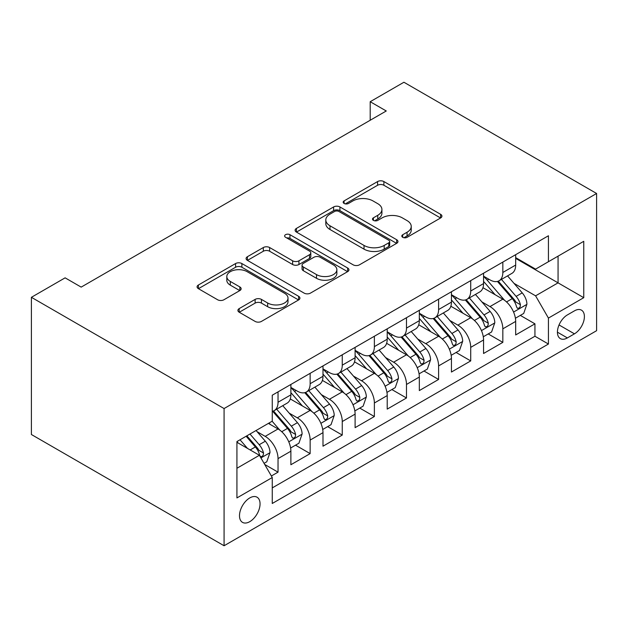<?xml version="1.0" encoding="UTF-8"?>
<svg xmlns="http://www.w3.org/2000/svg" width="628" height="628" viewBox="0 0 628 628"><rect width="100%" height="100%" fill="white"/><g stroke="black" fill="none" stroke-linecap="round" stroke-linejoin="round"><path stroke-width="0.94" d="M402.721 237.298A3.124 1.805 0 0 0 407.14 237.298L440.628 217.955A4.459 2.575 0 0 0 441.931 216.142A4.459 2.575 0 0 0 440.628 214.321L383.889 181.563A4.459 2.575 0 0 0 377.585 181.563L344.097 200.897A3.124 1.805 0 0 0 343.178 202.169A3.124 1.805 0 0 0 344.097 203.448A3.124 1.805 0 0 0 348.509 203.448L352.842 200.944A14.263 8.235 0 0 1 373.016 200.944L377.742 203.668A14.263 8.235 0 0 1 381.918 209.493A14.263 8.235 0 0 1 377.742 215.318L373.409 217.822A3.124 1.805 0 0 0 372.498 219.094A3.124 1.805 0 0 0 373.409 220.373A3.124 1.805 0 0 0 377.821 220.373L382.154 217.869A14.263 8.235 0 0 1 402.328 217.869L407.062 220.601A14.263 8.235 0 0 1 411.238 226.418A14.263 8.235 0 0 1 407.062 232.242L402.721 234.746A3.124 1.805 0 0 0 401.81 236.018A3.124 1.805 0 0 0 402.721 237.298L402.721 234.746M249.771 521.656A14.53 8.392 120 0 0 259.27 508.853A14.53 8.392 120 0 0 257.04 497.203A14.53 8.392 120 0 0 249.771 497.925A14.53 8.392 120 0 0 240.281 510.729A14.53 8.392 120 0 0 242.51 522.378A14.53 8.392 120 0 0 249.771 521.656M239.205 308.591A4.459 2.575 0 0 0 237.902 310.405A4.459 2.575 0 0 0 239.205 312.226L255.125 321.418A4.459 2.575 0 0 0 261.429 321.418L298.622 299.941A4.459 2.575 0 0 0 299.933 298.127A4.459 2.575 0 0 0 298.622 296.306L241.882 263.548A4.459 2.575 0 0 0 235.579 263.548L198.385 285.018A4.459 2.575 0 0 0 197.082 286.839A4.459 2.575 0 0 0 198.385 288.66L217.61 299.76A4.459 2.575 0 0 0 223.913 299.76L239.833 290.576A4.459 2.575 0 0 0 241.144 288.754A4.459 2.575 0 0 0 239.833 286.933L230.303 281.43A11.924 6.884 0 0 1 226.81 276.555A11.924 6.884 0 0 1 234.166 270.197A11.924 6.884 0 0 1 247.165 271.689L284.515 293.252A11.924 6.884 0 0 1 288.009 298.127A11.924 6.884 0 0 1 280.645 304.486A11.924 6.884 0 0 1 267.654 302.994L261.429 299.399A4.459 2.575 0 0 0 255.125 299.399L239.205 308.591L239.205 312.226M596.6 193.487L403.922 82.244L370.198 101.712L386.259 110.975L81.177 287.114L65.116 277.843L31.4 297.311L224.078 408.553L596.6 193.487L596.6 330.689L224.078 545.756L224.078 408.553M353.156 264.82A4.459 2.575 0 0 0 359.459 264.82L396.653 243.342A4.459 2.575 0 0 0 397.964 241.529A4.459 2.575 0 0 0 396.653 239.708L339.921 206.95A4.459 2.575 0 0 0 333.609 206.95L296.416 228.419A4.459 2.575 0 0 0 295.113 230.241A4.459 2.575 0 0 0 296.416 232.062L353.156 264.82M286.792 237.973A3.124 1.805 0 0 1 289.955 238.412L289.955 234.699L347.637 268.007A4.459 2.575 0 0 1 348.948 269.828A4.459 2.575 0 0 1 347.637 271.641L310.444 293.119A4.459 2.575 0 0 1 304.14 293.119L247.401 260.361L247.401 256.719A4.459 2.575 0 0 0 246.097 258.54A4.459 2.575 0 0 0 247.401 260.361M247.401 256.719L263.32 247.534A4.459 2.575 0 0 1 269.624 247.534L292.632 260.816A4.459 2.575 0 0 0 298.936 260.816L309.502 254.717A4.459 2.575 0 0 0 310.805 252.903A4.459 2.575 0 0 0 309.502 251.082L285.544 237.251A3.124 1.805 0 0 1 284.625 235.979A3.124 1.805 0 0 1 286.556 234.307A3.124 1.805 0 0 1 289.955 234.699M271.367 476L278.031 472.154L264.702 464.461M257.127 431.711L265.189 436.366A18.165 10.488 60 0 1 278.031 458.621L290.882 451.202L290.882 464.736L310.146 453.612L295.537 445.174M289.241 413.169L297.303 417.824A18.165 10.488 60 0 1 310.146 440.079L322.988 432.661L322.988 446.194L342.26 435.071L327.651 426.632M321.355 394.635L329.417 399.29A18.165 10.488 60 0 1 342.26 421.537L355.103 414.119L355.103 427.652L374.374 416.529L359.766 408.098M353.462 376.094L361.532 380.749A18.165 10.488 60 0 1 374.374 402.995L387.217 395.577L387.217 409.111L406.489 397.987L391.872 389.556M385.576 357.552L393.638 362.207A18.165 10.488 60 0 1 406.489 384.454L419.331 377.036L419.331 390.577L438.603 379.445L423.986 371.015M417.691 339.01L425.753 343.665A18.165 10.488 60 0 1 438.603 365.912L451.446 358.502L451.446 372.035L470.717 360.912L456.101 352.473M449.805 320.468L457.867 325.123A18.165 10.488 60 0 1 470.717 347.37L483.56 339.96L483.56 353.493L502.832 342.37L502.832 328.837A18.165 10.488 -120 0 0 489.981 306.582L481.919 301.927M488.215 333.931L502.832 342.37M290.882 451.202A18.165 10.488 -120 0 0 278.031 428.955L268.399 423.39M322.988 432.661A18.165 10.488 -120 0 0 310.146 410.414L290.285 398.945M355.103 414.119A18.165 10.488 -120 0 0 342.26 391.872L322.399 380.403M387.217 395.577A18.165 10.488 -120 0 0 374.374 373.33L354.514 361.861M419.331 377.036A18.165 10.488 -120 0 0 406.489 354.789L386.628 343.32M451.446 358.502A18.165 10.488 -120 0 0 438.603 336.247L418.743 324.786M483.56 339.96A18.165 10.488 -120 0 0 470.717 317.705L450.857 306.244M574.439 310.852L567.374 314.926A14.075 8.125 120 0 0 558.182 327.337A14.075 8.125 120 0 0 560.341 338.618A14.075 8.125 120 0 0 567.374 337.919L574.439 333.837A14.075 8.125 120 0 0 583.64 321.434A14.075 8.125 120 0 0 581.481 310.154A14.075 8.125 120 0 0 574.439 310.852M236.929 468.26L259.403 455.276L272.254 477.531L272.254 503.483L548.432 344.034L548.432 318.082L535.582 295.827L514.034 283.385M272.254 477.531L236.929 497.925L236.929 441.562L272.254 421.168L272.254 395.208L548.432 235.759L548.432 261.711L583.757 241.317L583.757 297.688L548.432 318.082M290.882 387.421L297.303 391.126A18.165 10.488 60 0 0 306.386 392.029L319.228 384.611A18.165 10.488 -120 0 0 322.988 376.298L322.988 365.912M322.988 368.879L329.417 372.585A18.165 10.488 60 0 0 338.5 373.487L351.342 366.069A18.165 10.488 -120 0 0 355.103 357.756L355.103 347.37M355.103 350.338L361.532 354.051A18.165 10.488 60 0 0 370.614 354.946L383.457 347.527A18.165 10.488 -120 0 0 387.217 339.214L387.217 328.829M387.217 331.796L393.638 335.509A18.165 10.488 60 0 0 402.729 336.404L415.571 328.994A18.165 10.488 -120 0 0 419.331 320.673L419.331 310.295M419.331 313.262L425.753 316.967A18.165 10.488 60 0 0 434.835 317.862L447.685 310.452A18.165 10.488 -120 0 0 451.446 302.131L451.446 291.753M451.446 294.72L457.867 298.426A18.165 10.488 60 0 0 466.949 299.328L479.8 291.91A18.165 10.488 -120 0 0 483.56 283.589L483.56 273.211M272.254 487.909L534.938 336.247L534.938 323.828L515.674 334.952L515.674 321.418A18.165 10.488 -120 0 0 502.832 299.171L482.971 287.702M483.56 276.179L489.981 279.884A18.165 10.488 -120 0 0 499.064 280.787A18.165 10.488 -120 0 0 502.832 272.466L502.832 262.088M499.064 280.787L511.914 273.368A18.165 10.488 -120 0 0 515.674 265.055L515.674 254.67M278.031 391.872L278.031 402.25A18.165 10.488 60 0 1 274.271 410.571A18.165 10.488 60 0 1 272.254 411.301M274.271 410.571L287.114 403.152A18.165 10.488 -120 0 0 290.882 394.839L290.882 384.454M310.146 373.33L310.146 383.716A18.165 10.488 60 0 1 306.386 392.029M342.26 354.789L342.26 365.174A18.165 10.488 60 0 1 338.5 373.487M374.374 336.247L374.374 346.632A18.165 10.488 60 0 1 370.614 354.946M406.489 317.705L406.489 328.091A18.165 10.488 60 0 1 402.729 336.404M438.603 299.164L438.603 309.549A18.165 10.488 60 0 1 434.835 317.862M470.717 280.63L470.717 291.007A18.165 10.488 60 0 1 466.949 299.328M470.717 347.37L470.717 360.912M438.603 365.912L438.603 379.445M406.489 384.454L406.489 397.987M374.374 402.995L374.374 416.529M342.26 421.537L342.26 435.071M310.146 440.079L310.146 453.612M278.031 458.621L278.031 472.154M259.403 455.276L236.929 442.3M535.582 295.827L558.064 282.851L558.064 256.153L583.757 241.317M515.674 258.375L583.757 297.688M515.674 257.637L535.582 269.129L548.432 261.711M31.4 297.311L31.4 434.513L224.078 545.756M370.198 101.712L370.198 120.246M520.329 315.389L534.938 323.828M534.938 336.247L548.432 344.034M403.969 237.737L407.062 235.955A14.263 8.235 0 0 0 411.238 230.131L411.238 226.418M381.918 209.493L381.918 213.206A14.263 8.235 0 0 1 377.742 219.031L374.657 220.813M440.573 217.994L383.889 185.268A4.459 2.575 0 0 0 377.585 185.268L345.337 203.888M396.598 243.381L339.921 210.655A4.459 2.575 0 0 0 333.609 210.655L296.479 232.093M388.779 242.801A3.124 1.805 0 0 0 389.69 241.529A3.124 1.805 0 0 0 388.779 240.249L338.971 211.495A3.124 1.805 0 0 0 334.559 211.495L329.99 214.14A14.263 8.235 0 0 0 325.806 219.957A14.263 8.235 0 0 0 329.99 225.782L364.028 245.438A14.263 8.235 0 0 0 384.203 245.438L388.779 242.801L388.779 246.506A3.124 1.805 0 0 0 389.69 245.234L389.69 241.529M325.806 219.957L325.806 223.67A14.263 8.235 0 0 0 329.99 229.495L329.99 225.782M388.779 246.506L384.203 249.143A14.263 8.235 0 0 1 364.028 249.143L329.99 229.495M247.463 260.392L263.32 251.239L263.32 247.534M310.805 252.903L310.805 256.609A4.459 2.575 0 0 1 309.502 258.43L298.936 264.521A4.459 2.575 0 0 1 292.632 264.521L269.624 251.239A4.459 2.575 0 0 0 263.32 251.239M289.955 238.412L347.582 271.681M316.512 274.601A11.924 6.884 0 0 0 329.504 276.092A11.924 6.884 0 0 0 336.867 269.734A11.924 6.884 0 0 0 333.374 264.867L320.217 257.268A4.459 2.575 0 0 0 313.914 257.268L303.355 263.368A4.459 2.575 0 0 0 302.044 265.181A4.459 2.575 0 0 0 303.355 267.002L316.512 274.601L316.512 278.314A11.924 6.884 0 0 0 329.504 279.805A11.924 6.884 0 0 0 336.867 273.439L336.867 269.734M302.044 265.181L302.044 268.894A4.459 2.575 0 0 0 303.355 270.715L303.355 267.002M316.512 278.314L303.355 270.715M288.009 298.127L288.009 301.833A11.924 6.884 0 0 1 280.645 308.191A11.924 6.884 0 0 1 267.654 306.7L261.429 303.104A4.459 2.575 0 0 0 255.125 303.104L239.268 312.265M226.81 276.555L226.81 280.269A11.924 6.884 0 0 0 230.303 285.136L230.303 281.43M239.778 290.607L230.303 285.136M298.567 299.98L241.882 267.253A4.459 2.575 0 0 0 235.579 267.253L198.44 288.692M515.407 318.239L523.705 313.443L526.916 304.172A12.034 6.947 -120 0 0 522.229 292.876L507.55 275.888M504.614 300.341L487.21 280.198A34.744 20.057 -120 0 0 483.56 276.375M495.068 294.689L485.334 283.416A28.841 16.65 -120 0 0 483.56 281.485M497.431 281.438L512.267 298.622A12.034 6.947 60 0 1 516.561 306.911L517.433 308.34L519.066 308.113L520.149 306.786L520.416 304.69A12.034 6.947 -120 0 0 516.122 296.392L501.45 279.405M498.302 281.156L514.246 299.619A6.131 3.54 60 0 1 515.792 302.021L520.416 304.69M483.293 336.773L491.591 331.984L494.801 322.714A12.034 6.947 -120 0 0 490.115 311.417L475.435 294.422M472.499 318.883L455.096 298.74A34.744 20.057 -120 0 0 451.446 294.917M462.954 313.231L453.22 301.958A28.841 16.65 -120 0 0 451.446 300.019M465.317 299.98L480.153 317.164A12.034 6.947 60 0 1 484.447 325.453L485.326 326.882L486.951 326.646L488.035 325.328L488.301 323.224A12.034 6.947 -120 0 0 484.007 314.934L469.336 297.947M466.188 299.697L482.131 318.161A6.131 3.54 60 0 1 483.678 320.563L488.301 323.224M451.179 355.315L459.476 350.526L462.687 341.255A12.034 6.947 -120 0 0 458 329.951L443.329 312.964M440.385 337.424L422.982 317.273A34.744 20.057 -120 0 0 419.331 313.458M430.839 331.772L421.113 320.5A28.841 16.65 -120 0 0 419.331 318.561M433.202 318.522L448.047 335.705A12.034 6.947 60 0 1 452.333 343.995L453.212 345.416L454.837 345.188L455.928 343.869L456.187 341.765A12.034 6.947 -120 0 0 451.893 333.476L437.221 316.488M434.074 318.239L450.025 336.702A6.131 3.54 60 0 1 451.563 339.096L456.187 341.765M419.064 373.856L427.362 369.068L430.572 359.797A12.034 6.947 -120 0 0 425.886 348.493L411.214 331.506M408.271 355.966L390.867 335.815A34.744 20.057 -120 0 0 387.217 332M398.725 350.314L388.999 339.041A28.841 16.65 -120 0 0 387.217 337.103M401.088 337.063L415.932 354.239A12.034 6.947 60 0 1 420.218 362.537L421.098 363.957L422.723 363.73L423.814 362.411L424.073 360.307A12.034 6.947 -120 0 0 419.787 352.018L405.107 335.03M401.959 336.781L417.91 355.244A6.131 3.54 60 0 1 419.449 357.638L424.073 360.307M386.95 392.398L395.248 387.609L398.458 378.339A12.034 6.947 -120 0 0 393.772 367.035L379.1 350.047M376.156 374.508L358.761 354.357A34.744 20.057 -120 0 0 355.103 350.542M366.619 368.848L356.885 357.583A28.841 16.65 -120 0 0 355.103 355.644M368.974 355.597L383.818 372.781A12.034 6.947 60 0 1 388.104 381.07L388.983 382.499L390.608 382.271L391.699 380.945L391.958 378.849A12.034 6.947 -120 0 0 387.672 370.559L372.993 353.572M369.845 355.322L385.796 373.786A6.131 3.54 60 0 1 387.343 376.18L391.958 378.849M354.836 410.94L363.133 406.151L366.344 396.872A12.034 6.947 -120 0 0 361.657 385.576L346.986 368.589M344.042 393.042L326.646 372.899A34.744 20.057 -120 0 0 322.988 369.076M334.504 387.39L324.77 376.125A28.841 16.65 -120 0 0 322.988 374.186M336.859 374.139L351.704 391.322A12.034 6.947 60 0 1 355.99 399.612L356.869 401.041L358.494 400.813L359.585 399.486L359.844 397.391A12.034 6.947 -120 0 0 355.558 389.101L340.886 372.114M337.731 373.864L353.682 392.319A6.131 3.54 60 0 1 355.228 394.722L359.844 397.391M322.721 429.481L331.019 424.685L334.229 415.414A12.034 6.947 -120 0 0 329.543 404.118L314.871 387.131M311.928 411.583L294.532 391.44A34.744 20.057 -120 0 0 290.882 387.617M302.39 405.931L292.656 394.667A28.841 16.65 -120 0 0 290.882 392.728M304.745 392.681L319.589 409.864A12.034 6.947 60 0 1 323.883 418.154L324.755 419.583L326.379 419.355L327.471 418.028L327.73 415.932A12.034 6.947 -120 0 0 323.444 407.643L308.772 390.655M305.624 392.398L321.567 410.861A6.131 3.54 60 0 1 323.114 413.263L327.73 415.932M290.607 448.023L298.904 443.227L302.115 433.956A12.034 6.947 -120 0 0 297.429 422.66L282.757 405.672M279.821 430.125L272.136 421.231M270.276 424.473L269.027 423.029M272.631 411.222L287.475 428.406A12.034 6.947 60 0 1 291.769 436.695L292.64 438.124L294.265 437.897L295.356 436.57L295.623 434.474A12.034 6.947 -120 0 0 291.329 426.176L276.658 409.189M273.51 410.94L289.453 429.403A6.131 3.54 60 0 1 291 431.805L295.623 434.474M264.066 463.346L266.79 461.768L270.001 452.498A12.034 6.947 -120 0 0 265.314 441.201L256.075 430.502M247.456 448.376L240.022 439.773M238.161 443.015L236.929 441.586M246.121 436.248L255.361 446.948A12.034 6.947 60 0 1 259.654 455.237L260.526 456.666L262.151 456.43L263.242 455.112L263.509 453.008A12.034 6.947 -120 0 0 259.215 444.718L249.975 434.026M246.867 435.824L257.339 447.945A6.131 3.54 60 0 1 258.885 450.347L263.509 453.008M265.189 436.366L278.031 428.955M297.303 417.824L310.146 410.414M329.417 399.29L342.26 391.872M361.532 380.749L374.374 373.33M393.638 362.207L406.489 354.789M425.753 343.665L438.603 336.247M457.867 325.123L470.717 317.705M489.981 306.582L502.832 299.171M502.832 272.466L515.674 265.055M278.031 402.25L290.882 394.839M310.146 383.716L322.988 376.298M342.26 365.174L355.103 357.756M374.374 346.632L387.217 339.214M406.489 328.091L419.331 320.673M438.603 309.549L451.446 302.131M470.717 291.007L483.56 283.589M502.832 328.837L515.674 321.418M559.046 324.951L574.439 333.837M557.421 332.173L567.374 337.919M407.062 235.955L407.062 232.242M373.409 220.373L373.409 217.822M377.742 219.031L377.742 215.318M344.097 203.448L344.097 200.897M377.585 185.268L377.585 181.563M383.889 185.268L383.889 181.563M440.628 217.955L440.628 214.321M296.416 232.062L296.416 228.419M333.609 210.655L333.609 206.95M339.921 210.655L339.921 206.95M396.653 243.342L396.653 239.708M364.028 249.143L364.028 245.438M384.203 249.143L384.203 245.438M269.624 251.239L269.624 247.534M292.632 264.521L292.632 260.816M298.936 264.521L298.936 260.816M309.502 258.43L309.502 254.717M347.637 271.641L347.637 268.007M255.125 303.104L255.125 299.399M261.429 303.104L261.429 299.399M267.654 306.7L267.654 302.994M239.833 290.576L239.833 286.933M198.385 288.66L198.385 285.018M235.579 267.253L235.579 263.548M241.882 267.253L241.882 263.548M298.622 299.941L298.622 296.306M513.571 312.061L526.829 304.407M487.21 280.198L488.867 279.24M516.122 296.392L522.229 292.876M506.529 301.935L512.267 298.622M481.456 330.603L494.723 322.949M455.096 298.74L456.752 297.782M484.007 314.934L490.115 311.417M474.415 320.476L480.153 317.164M449.342 349.144L462.608 341.491M422.982 317.273L424.638 316.324M451.893 333.476L458 329.951M442.3 339.018L448.047 335.705M417.228 367.686L430.494 360.025M390.867 335.815L392.524 334.865M419.787 352.018L425.886 348.493M410.186 357.56L415.932 354.239M385.113 386.228L398.38 378.566M358.761 354.357L360.409 353.399M387.672 370.559L393.772 367.035M378.08 376.094L383.818 372.781M352.999 404.77L366.265 397.108M326.646 372.899L328.295 371.941M355.558 389.101L361.657 385.576M345.965 394.635L351.704 391.322M320.884 423.311L334.151 415.65M294.532 391.44L296.18 390.483M323.444 407.643L329.543 404.118M313.851 413.177L319.589 409.864M288.77 441.845L302.037 434.191M291.329 426.176L297.429 422.66M281.736 431.719L287.475 428.406M260.934 457.922L269.922 452.733M259.215 444.718L265.314 441.201M250.164 449.946L255.361 446.948"/></g></svg>
